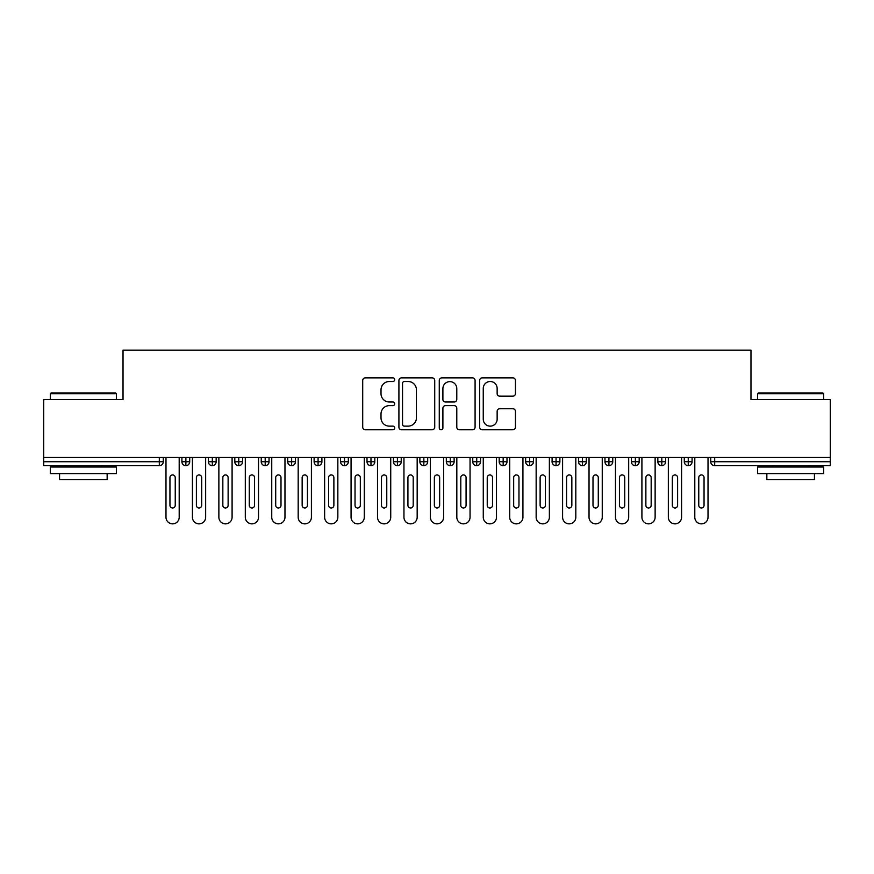<?xml version="1.0" encoding="UTF-8"?>
<svg xmlns="http://www.w3.org/2000/svg" width="874" height="874" viewBox="0 0 874 874"><rect width="100%" height="100%" fill="white"/><g stroke="black" fill="none" stroke-linecap="round" stroke-linejoin="round"><path stroke-width="1.31" d="M394.698 379.677A1.814 1.814 0 0 0 392.885 377.863L365.31 377.863A2.6 2.6 0 0 0 362.71 380.463L362.71 427.178A2.6 2.6 0 0 0 365.31 429.768L392.885 429.768A1.814 1.814 0 0 0 394.698 427.954A1.814 1.814 0 0 0 392.885 426.141L389.312 426.141A8.303 8.303 0 0 1 381.009 417.827L381.009 413.937A8.303 8.303 0 0 1 389.312 405.634L392.885 405.634A1.814 1.814 0 0 0 394.698 403.821A1.814 1.814 0 0 0 392.885 401.996L389.312 401.996A8.303 8.303 0 0 1 381.009 393.693L381.009 389.804A8.303 8.303 0 0 1 389.312 381.501L392.885 381.501A1.814 1.814 0 0 0 394.698 379.677M512.852 396.162A2.6 2.6 0 0 0 515.442 393.562L515.442 380.463A2.6 2.6 0 0 0 512.852 377.863L482.219 377.863A2.6 2.6 0 0 0 479.629 380.463L479.629 427.178A2.6 2.6 0 0 0 482.219 429.768L512.852 429.768A2.6 2.6 0 0 0 515.442 427.178L515.442 411.348A2.6 2.6 0 0 0 512.852 408.748L499.742 408.748A2.6 2.6 0 0 0 497.142 411.348L497.142 419.192A6.937 6.937 0 0 1 490.205 426.141A6.937 6.937 0 0 1 483.256 419.192L483.256 388.438A6.937 6.937 0 0 1 490.205 381.501A6.937 6.937 0 0 1 497.142 388.438L497.142 393.562A2.6 2.6 0 0 0 499.742 396.162L512.852 396.162M43.7 457.495L830.3 457.495L830.3 399.582L750.974 399.582L750.974 350.146L123.026 350.146L123.026 399.582L43.7 399.582L43.7 461.723L159.308 461.723L159.308 457.495M434.728 380.463A2.6 2.6 0 0 0 432.138 377.863L401.505 377.863A2.6 2.6 0 0 0 398.915 380.463L398.915 427.178A2.6 2.6 0 0 0 401.505 429.768L432.138 429.768A2.6 2.6 0 0 0 434.728 427.178L434.728 380.463M441.862 377.863L472.495 377.863A2.6 2.6 0 0 1 475.085 380.463L475.085 427.178A2.6 2.6 0 0 1 472.495 429.768L459.385 429.768A2.6 2.6 0 0 1 456.785 427.178L456.785 408.234A2.6 2.6 0 0 0 454.196 405.634L445.5 405.634A2.6 2.6 0 0 0 442.899 408.234L442.899 427.954A1.814 1.814 0 0 1 441.086 429.768A1.814 1.814 0 0 1 439.272 427.954L439.272 380.463A2.6 2.6 0 0 1 441.862 377.863M163.274 457.495L163.274 461.723A3.966 3.966 0 0 1 159.308 465.689L43.7 465.689L43.7 461.723M830.3 457.495L830.3 465.689L714.692 465.689A3.966 3.966 0 0 1 710.726 461.723L710.726 457.495M185.878 465.689A3.966 3.966 0 0 1 181.912 461.723L181.912 457.495L181.912 461.723A3.966 3.966 0 0 0 185.878 465.689A3.966 3.966 0 0 0 189.713 461.723L189.713 457.495L189.713 461.723A3.966 3.966 0 0 1 185.878 465.689L185.878 461.723L189.713 461.723M185.878 457.495L185.878 461.723L181.912 461.723M159.308 465.689A3.966 3.966 0 0 0 163.274 461.723A3.966 3.966 0 0 1 159.308 465.689L159.308 461.723L163.274 461.723M212.327 457.495L212.327 461.723L208.362 461.723L208.362 457.495L208.362 461.723A3.966 3.966 0 0 0 212.327 465.689A3.966 3.966 0 0 0 216.162 461.723L216.162 457.495L216.162 461.723A3.966 3.966 0 0 1 212.327 465.689A3.966 3.966 0 0 1 208.362 461.723A3.966 3.966 0 0 0 212.327 465.689L212.327 461.723L216.162 461.723M238.766 457.495L238.766 461.723L234.8 461.723L234.8 457.495L234.8 461.723A3.966 3.966 0 0 0 238.766 465.689A3.966 3.966 0 0 0 242.601 461.723L242.601 457.495L242.601 461.723A3.966 3.966 0 0 1 238.766 465.689A3.966 3.966 0 0 1 234.8 461.723A3.966 3.966 0 0 0 238.766 465.689L238.766 461.723L242.601 461.723M265.204 457.495L265.204 465.689A3.966 3.966 0 0 1 261.239 461.723L261.239 457.495L261.239 461.723A3.966 3.966 0 0 0 265.204 465.689A3.966 3.966 0 0 0 269.039 461.723L269.039 457.495M291.643 457.495L291.643 465.689A3.966 3.966 0 0 1 287.677 461.723A3.966 3.966 0 0 0 291.643 465.689A3.966 3.966 0 0 1 287.677 461.723L287.677 457.495M295.478 457.495L295.478 461.723A3.966 3.966 0 0 1 291.643 465.689A3.966 3.966 0 0 0 295.478 461.723L287.677 461.723M318.081 457.495L318.081 461.723L314.116 461.723L314.116 457.495L314.116 461.723A3.966 3.966 0 0 0 318.081 465.689A3.966 3.966 0 0 0 321.916 461.723L321.916 457.495L321.916 461.723A3.966 3.966 0 0 1 318.081 465.689A3.966 3.966 0 0 1 314.116 461.723A3.966 3.966 0 0 0 318.081 465.689L318.081 461.723L321.916 461.723M344.52 465.689A3.966 3.966 0 0 1 340.554 461.723L340.554 457.495L340.554 461.723A3.966 3.966 0 0 0 344.52 465.689A3.966 3.966 0 0 0 348.355 461.723L348.355 457.495L348.355 461.723A3.966 3.966 0 0 1 344.52 465.689L344.52 461.723L348.355 461.723M370.969 457.495L370.969 461.723L367.004 461.723L367.004 457.495L367.004 461.723A3.966 3.966 0 0 0 370.969 465.689A3.966 3.966 0 0 0 374.804 461.723L374.804 457.495L374.804 461.723A3.966 3.966 0 0 1 370.969 465.689A3.966 3.966 0 0 1 367.004 461.723A3.966 3.966 0 0 0 370.969 465.689L370.969 461.723L374.804 461.723M397.408 457.495L397.408 465.689A3.966 3.966 0 0 1 393.442 461.723L393.442 457.495L393.442 461.723A3.966 3.966 0 0 0 397.408 465.689A3.966 3.966 0 0 0 401.242 461.723L401.242 457.495M423.846 457.495L423.846 465.689A3.966 3.966 0 0 1 419.881 461.723L419.881 457.495L419.881 461.723A3.966 3.966 0 0 0 423.846 465.689A3.966 3.966 0 0 0 427.681 461.723L427.681 457.495M450.285 457.495L450.285 465.689A3.966 3.966 0 0 1 446.319 461.723L446.319 457.495L446.319 461.723A3.966 3.966 0 0 0 450.285 465.689A3.966 3.966 0 0 0 454.119 461.723L454.119 457.495M476.723 457.495L476.723 461.723L472.758 461.723L472.758 457.495L472.758 461.723A3.966 3.966 0 0 0 476.723 465.689A3.966 3.966 0 0 0 480.558 461.723L480.558 457.495L480.558 461.723A3.966 3.966 0 0 1 476.723 465.689A3.966 3.966 0 0 1 472.758 461.723A3.966 3.966 0 0 0 476.723 465.689L476.723 461.723L480.558 461.723M503.162 457.495L503.162 461.723L499.196 461.723L499.196 457.495L499.196 461.723A3.966 3.966 0 0 0 503.162 465.689A3.966 3.966 0 0 0 506.996 461.723L506.996 457.495L506.996 461.723A3.966 3.966 0 0 1 503.162 465.689A3.966 3.966 0 0 1 499.196 461.723A3.966 3.966 0 0 0 503.162 465.689L503.162 461.723L506.996 461.723M529.611 457.495L529.611 461.723L525.645 461.723L525.645 457.495L525.645 461.723A3.966 3.966 0 0 0 529.611 465.689A3.966 3.966 0 0 0 533.446 461.723L533.446 457.495L533.446 461.723A3.966 3.966 0 0 1 529.611 465.689A3.966 3.966 0 0 1 525.645 461.723A3.966 3.966 0 0 0 529.611 465.689L529.611 461.723L533.446 461.723M556.05 457.495L556.05 465.689A3.966 3.966 0 0 1 552.084 461.723L552.084 457.495L552.084 461.723A3.966 3.966 0 0 0 556.05 465.689A3.966 3.966 0 0 0 559.884 461.723L559.884 457.495M582.488 457.495L582.488 465.689A3.966 3.966 0 0 1 578.522 461.723L578.522 457.495L578.522 461.723A3.966 3.966 0 0 0 582.488 465.689A3.966 3.966 0 0 0 586.323 461.723L586.323 457.495M608.927 457.495L608.927 461.723L604.961 461.723L604.961 457.495L604.961 461.723A3.966 3.966 0 0 0 608.927 465.689A3.966 3.966 0 0 0 612.761 461.723L612.761 457.495L612.761 461.723A3.966 3.966 0 0 1 608.927 465.689A3.966 3.966 0 0 1 604.961 461.723A3.966 3.966 0 0 0 608.927 465.689L608.927 461.723L612.761 461.723M635.365 457.495L635.365 465.689A3.966 3.966 0 0 1 631.399 461.723L631.399 457.495L631.399 461.723A3.966 3.966 0 0 0 635.365 465.689A3.966 3.966 0 0 0 639.2 461.723L639.2 457.495M661.804 457.495L661.804 465.689A3.966 3.966 0 0 1 657.838 461.723L657.838 457.495L657.838 461.723A3.966 3.966 0 0 0 661.804 465.689A3.966 3.966 0 0 0 665.638 461.723L665.638 457.495M688.253 457.495L688.253 465.689A3.966 3.966 0 0 1 684.287 461.723L684.287 457.495L684.287 461.723A3.966 3.966 0 0 0 688.253 465.689A3.966 3.966 0 0 0 692.088 461.723L692.088 457.495M344.52 457.495L344.52 461.723L340.554 461.723M404.367 381.501A1.814 1.814 0 0 0 402.543 383.315L402.543 424.316A1.814 1.814 0 0 0 404.367 426.141L408.125 426.141A8.303 8.303 0 0 0 416.428 417.827L416.428 389.804A8.303 8.303 0 0 0 408.125 381.501L404.367 381.501M456.785 388.569A6.937 6.937 0 0 0 449.848 381.632A6.937 6.937 0 0 0 442.899 388.569L442.899 399.407A2.6 2.6 0 0 0 445.5 401.996L454.196 401.996A2.6 2.6 0 0 0 456.785 399.407L456.785 388.569M165.984 517.244L165.984 457.495L165.984 517.244A6.61 6.61 0 0 0 172.593 523.854A6.61 6.61 0 0 0 179.203 517.244L179.203 457.495L179.203 517.244M175.237 477.586A2.644 2.644 0 0 0 172.593 474.943A2.644 2.644 0 0 0 169.949 477.586A2.644 2.644 0 0 1 172.593 474.943A2.644 2.644 0 0 1 175.237 477.586L175.237 505.347A2.644 2.644 0 0 1 172.593 507.991A2.644 2.644 0 0 1 169.949 505.347A2.644 2.644 0 0 0 172.593 507.991A2.644 2.644 0 0 0 175.237 505.347M169.949 505.347L169.949 477.586M192.422 517.244L192.422 457.495L192.422 517.244A6.61 6.61 0 0 0 199.032 523.854A6.61 6.61 0 0 0 205.652 517.244L205.652 457.495L205.652 517.244M201.686 477.586A2.644 2.644 0 0 0 199.032 474.943A2.644 2.644 0 0 0 196.388 477.586A2.644 2.644 0 0 1 199.032 474.943A2.644 2.644 0 0 1 201.686 477.586L201.686 505.347A2.644 2.644 0 0 1 199.032 507.991A2.644 2.644 0 0 1 196.388 505.347A2.644 2.644 0 0 0 199.032 507.991A2.644 2.644 0 0 0 201.686 505.347M218.871 517.244L218.871 457.495L218.871 517.244A6.61 6.61 0 0 0 225.481 523.854A6.61 6.61 0 0 0 232.091 517.244L232.091 457.495L232.091 517.244M228.125 477.586A2.644 2.644 0 0 0 225.481 474.943A2.644 2.644 0 0 0 222.837 477.586A2.644 2.644 0 0 1 225.481 474.943A2.644 2.644 0 0 1 228.125 477.586L228.125 505.347A2.644 2.644 0 0 1 225.481 507.991A2.644 2.644 0 0 1 222.837 505.347A2.644 2.644 0 0 0 225.481 507.991A2.644 2.644 0 0 0 228.125 505.347M245.31 517.244L245.31 457.495L245.31 517.244A6.61 6.61 0 0 0 251.92 523.854A6.61 6.61 0 0 0 258.529 517.244L258.529 457.495L258.529 517.244M254.563 477.586A2.644 2.644 0 0 0 251.92 474.943A2.644 2.644 0 0 0 249.276 477.586A2.644 2.644 0 0 1 251.92 474.943A2.644 2.644 0 0 1 254.563 477.586L254.563 505.347A2.644 2.644 0 0 1 251.92 507.991A2.644 2.644 0 0 1 249.276 505.347A2.644 2.644 0 0 0 251.92 507.991A2.644 2.644 0 0 0 254.563 505.347M271.748 517.244L271.748 457.495L271.748 517.244A6.61 6.61 0 0 0 278.358 523.854A6.61 6.61 0 0 0 284.968 517.244L284.968 457.495L284.968 517.244M281.002 477.586A2.644 2.644 0 0 0 278.358 474.943A2.644 2.644 0 0 0 275.714 477.586A2.644 2.644 0 0 1 278.358 474.943A2.644 2.644 0 0 1 281.002 477.586L281.002 505.347A2.644 2.644 0 0 1 278.358 507.991A2.644 2.644 0 0 1 275.714 505.347A2.644 2.644 0 0 0 278.358 507.991A2.644 2.644 0 0 0 281.002 505.347M196.388 505.347L196.388 477.586M222.837 505.347L222.837 477.586M249.276 505.347L249.276 477.586M275.714 505.347L275.714 477.586M51.107 392.972L115.619 392.972L116.406 393.77L50.31 393.77L51.107 392.972M83.358 473.621L50.31 473.621L50.31 467.011L116.406 467.011L116.406 473.621L83.358 473.621M107.152 473.621L107.152 479.706L59.563 479.706L59.563 473.621M758.381 392.972L822.893 392.972L823.69 393.77L757.594 393.77L758.381 392.972M790.642 473.621L757.594 473.621L757.594 467.011L823.69 467.011L823.69 473.621L790.642 473.621M814.437 473.621L814.437 479.706L766.848 479.706L766.848 473.621M298.187 517.244L298.187 457.495L298.187 517.244A6.61 6.61 0 0 0 304.797 523.854A6.61 6.61 0 0 0 311.406 517.244L311.406 457.495L311.406 517.244M307.44 477.586A2.644 2.644 0 0 0 304.797 474.943A2.644 2.644 0 0 0 302.153 477.586A2.644 2.644 0 0 1 304.797 474.943A2.644 2.644 0 0 1 307.44 477.586L307.44 505.347A2.644 2.644 0 0 1 304.797 507.991A2.644 2.644 0 0 1 302.153 505.347A2.644 2.644 0 0 0 304.797 507.991A2.644 2.644 0 0 0 307.44 505.347M302.153 505.347L302.153 477.586M324.625 517.244L324.625 457.495L324.625 517.244A6.61 6.61 0 0 0 331.235 523.854A6.61 6.61 0 0 0 337.845 517.244L337.845 457.495L337.845 517.244M333.879 477.586A2.644 2.644 0 0 0 331.235 474.943A2.644 2.644 0 0 0 328.591 477.586A2.644 2.644 0 0 1 331.235 474.943A2.644 2.644 0 0 1 333.879 477.586L333.879 505.347A2.644 2.644 0 0 1 331.235 507.991A2.644 2.644 0 0 1 328.591 505.347A2.644 2.644 0 0 0 331.235 507.991A2.644 2.644 0 0 0 333.879 505.347M328.591 505.347L328.591 477.586M351.064 517.244L351.064 457.495L351.064 517.244A6.61 6.61 0 0 0 357.674 523.854A6.61 6.61 0 0 0 364.294 517.244L364.294 457.495L364.294 517.244M360.328 477.586A2.644 2.644 0 0 0 357.674 474.943A2.644 2.644 0 0 0 355.03 477.586A2.644 2.644 0 0 1 357.674 474.943A2.644 2.644 0 0 1 360.328 477.586L360.328 505.347A2.644 2.644 0 0 1 357.674 507.991A2.644 2.644 0 0 1 355.03 505.347A2.644 2.644 0 0 0 357.674 507.991A2.644 2.644 0 0 0 360.328 505.347M355.03 505.347L355.03 477.586M377.513 517.244L377.513 457.495L377.513 517.244A6.61 6.61 0 0 0 384.123 523.854A6.61 6.61 0 0 0 390.733 517.244L390.733 457.495L390.733 517.244M386.767 477.586A2.644 2.644 0 0 0 384.123 474.943A2.644 2.644 0 0 0 381.479 477.586A2.644 2.644 0 0 1 384.123 474.943A2.644 2.644 0 0 1 386.767 477.586L386.767 505.347A2.644 2.644 0 0 1 384.123 507.991A2.644 2.644 0 0 1 381.479 505.347A2.644 2.644 0 0 0 384.123 507.991A2.644 2.644 0 0 0 386.767 505.347M381.479 505.347L381.479 477.586M403.952 517.244L403.952 457.495L403.952 517.244A6.61 6.61 0 0 0 410.562 523.854A6.61 6.61 0 0 0 417.171 517.244L417.171 457.495L417.171 517.244M413.205 477.586A2.644 2.644 0 0 0 410.562 474.943A2.644 2.644 0 0 0 407.918 477.586A2.644 2.644 0 0 1 410.562 474.943A2.644 2.644 0 0 1 413.205 477.586L413.205 505.347A2.644 2.644 0 0 1 410.562 507.991A2.644 2.644 0 0 1 407.918 505.347A2.644 2.644 0 0 0 410.562 507.991A2.644 2.644 0 0 0 413.205 505.347M407.918 505.347L407.918 477.586M430.39 517.244L430.39 457.495L430.39 517.244A6.61 6.61 0 0 0 437 523.854A6.61 6.61 0 0 0 443.61 517.244L443.61 457.495L443.61 517.244M439.644 477.586A2.644 2.644 0 0 0 437 474.943A2.644 2.644 0 0 0 434.356 477.586A2.644 2.644 0 0 1 437 474.943A2.644 2.644 0 0 1 439.644 477.586L439.644 505.347A2.644 2.644 0 0 1 437 507.991A2.644 2.644 0 0 1 434.356 505.347A2.644 2.644 0 0 0 437 507.991A2.644 2.644 0 0 0 439.644 505.347M434.356 505.347L434.356 477.586M456.829 517.244L456.829 457.495L456.829 517.244A6.61 6.61 0 0 0 463.438 523.854A6.61 6.61 0 0 0 470.048 517.244L470.048 457.495L470.048 517.244M466.082 477.586A2.644 2.644 0 0 0 463.438 474.943A2.644 2.644 0 0 0 460.795 477.586A2.644 2.644 0 0 1 463.438 474.943A2.644 2.644 0 0 1 466.082 477.586L466.082 505.347A2.644 2.644 0 0 1 463.438 507.991A2.644 2.644 0 0 1 460.795 505.347A2.644 2.644 0 0 0 463.438 507.991A2.644 2.644 0 0 0 466.082 505.347M460.795 505.347L460.795 477.586M483.267 517.244L483.267 457.495L483.267 517.244A6.61 6.61 0 0 0 489.877 523.854A6.61 6.61 0 0 0 496.487 517.244L496.487 457.495L496.487 517.244M492.521 477.586A2.644 2.644 0 0 0 489.877 474.943A2.644 2.644 0 0 0 487.233 477.586A2.644 2.644 0 0 1 489.877 474.943A2.644 2.644 0 0 1 492.521 477.586L492.521 505.347A2.644 2.644 0 0 1 489.877 507.991A2.644 2.644 0 0 1 487.233 505.347A2.644 2.644 0 0 0 489.877 507.991A2.644 2.644 0 0 0 492.521 505.347M487.233 505.347L487.233 477.586M509.706 517.244L509.706 457.495L509.706 517.244A6.61 6.61 0 0 0 516.326 523.854A6.61 6.61 0 0 0 522.936 517.244L522.936 457.495L522.936 517.244M518.97 477.586A2.644 2.644 0 0 0 516.326 474.943A2.644 2.644 0 0 0 513.672 477.586A2.644 2.644 0 0 1 516.326 474.943A2.644 2.644 0 0 1 518.97 477.586L518.97 505.347A2.644 2.644 0 0 1 516.326 507.991A2.644 2.644 0 0 1 513.672 505.347A2.644 2.644 0 0 0 516.326 507.991A2.644 2.644 0 0 0 518.97 505.347M513.672 505.347L513.672 477.586M536.155 517.244L536.155 457.495L536.155 517.244A6.61 6.61 0 0 0 542.765 523.854A6.61 6.61 0 0 0 549.375 517.244L549.375 457.495L549.375 517.244M545.409 477.586A2.644 2.644 0 0 0 542.765 474.943A2.644 2.644 0 0 0 540.121 477.586A2.644 2.644 0 0 1 542.765 474.943A2.644 2.644 0 0 1 545.409 477.586L545.409 505.347A2.644 2.644 0 0 1 542.765 507.991A2.644 2.644 0 0 1 540.121 505.347A2.644 2.644 0 0 0 542.765 507.991A2.644 2.644 0 0 0 545.409 505.347M540.121 505.347L540.121 477.586M562.594 517.244L562.594 457.495L562.594 517.244A6.61 6.61 0 0 0 569.203 523.854A6.61 6.61 0 0 0 575.813 517.244L575.813 457.495L575.813 517.244M571.847 477.586A2.644 2.644 0 0 0 569.203 474.943A2.644 2.644 0 0 0 566.56 477.586A2.644 2.644 0 0 1 569.203 474.943A2.644 2.644 0 0 1 571.847 477.586L571.847 505.347A2.644 2.644 0 0 1 569.203 507.991A2.644 2.644 0 0 1 566.56 505.347A2.644 2.644 0 0 0 569.203 507.991A2.644 2.644 0 0 0 571.847 505.347M566.56 505.347L566.56 477.586M589.032 517.244L589.032 457.495L589.032 517.244A6.61 6.61 0 0 0 595.642 523.854A6.61 6.61 0 0 0 602.252 517.244L602.252 457.495L602.252 517.244M598.286 477.586A2.644 2.644 0 0 0 595.642 474.943A2.644 2.644 0 0 0 592.998 477.586A2.644 2.644 0 0 1 595.642 474.943A2.644 2.644 0 0 1 598.286 477.586L598.286 505.347A2.644 2.644 0 0 1 595.642 507.991A2.644 2.644 0 0 1 592.998 505.347A2.644 2.644 0 0 0 595.642 507.991A2.644 2.644 0 0 0 598.286 505.347M592.998 505.347L592.998 477.586M615.471 517.244L615.471 457.495L615.471 517.244A6.61 6.61 0 0 0 622.08 523.854A6.61 6.61 0 0 0 628.69 517.244L628.69 457.495L628.69 517.244M624.724 477.586A2.644 2.644 0 0 0 622.08 474.943A2.644 2.644 0 0 0 619.437 477.586A2.644 2.644 0 0 1 622.08 474.943A2.644 2.644 0 0 1 624.724 477.586L624.724 505.347A2.644 2.644 0 0 1 622.08 507.991A2.644 2.644 0 0 1 619.437 505.347A2.644 2.644 0 0 0 622.08 507.991A2.644 2.644 0 0 0 624.724 505.347M619.437 505.347L619.437 477.586M641.909 517.244L641.909 457.495L641.909 517.244A6.61 6.61 0 0 0 648.519 523.854A6.61 6.61 0 0 0 655.129 517.244L655.129 457.495L655.129 517.244M651.163 477.586A2.644 2.644 0 0 0 648.519 474.943A2.644 2.644 0 0 0 645.875 477.586A2.644 2.644 0 0 1 648.519 474.943A2.644 2.644 0 0 1 651.163 477.586L651.163 505.347A2.644 2.644 0 0 1 648.519 507.991A2.644 2.644 0 0 1 645.875 505.347A2.644 2.644 0 0 0 648.519 507.991A2.644 2.644 0 0 0 651.163 505.347M645.875 505.347L645.875 477.586M668.348 517.244L668.348 457.495L668.348 517.244A6.61 6.61 0 0 0 674.968 523.854A6.61 6.61 0 0 0 681.578 517.244L681.578 457.495L681.578 517.244M677.612 477.586A2.644 2.644 0 0 0 674.968 474.943A2.644 2.644 0 0 0 672.314 477.586A2.644 2.644 0 0 1 674.968 474.943A2.644 2.644 0 0 1 677.612 477.586L677.612 505.347A2.644 2.644 0 0 1 674.968 507.991A2.644 2.644 0 0 1 672.314 505.347A2.644 2.644 0 0 0 674.968 507.991A2.644 2.644 0 0 0 677.612 505.347M672.314 505.347L672.314 477.586M694.797 517.244L694.797 457.495L694.797 517.244A6.61 6.61 0 0 0 701.407 523.854A6.61 6.61 0 0 0 708.016 517.244L708.016 457.495L708.016 517.244M704.051 477.586A2.644 2.644 0 0 0 701.407 474.943A2.644 2.644 0 0 0 698.763 477.586A2.644 2.644 0 0 1 701.407 474.943A2.644 2.644 0 0 1 704.051 477.586L704.051 505.347A2.644 2.644 0 0 1 701.407 507.991A2.644 2.644 0 0 1 698.763 505.347A2.644 2.644 0 0 0 701.407 507.991A2.644 2.644 0 0 0 704.051 505.347M698.763 505.347L698.763 477.586M714.692 457.495L714.692 461.723L830.3 461.723M714.692 461.723L714.692 465.689A3.966 3.966 0 0 1 710.726 461.723L714.692 461.723M261.239 461.723A3.966 3.966 0 0 0 265.204 465.689A3.966 3.966 0 0 0 269.039 461.723L261.239 461.723M393.442 461.723A3.966 3.966 0 0 0 397.408 465.689A3.966 3.966 0 0 0 401.242 461.723L393.442 461.723M419.881 461.723A3.966 3.966 0 0 0 423.846 465.689A3.966 3.966 0 0 0 427.681 461.723L419.881 461.723M446.319 461.723A3.966 3.966 0 0 0 450.285 465.689A3.966 3.966 0 0 0 454.119 461.723L446.319 461.723M552.084 461.723A3.966 3.966 0 0 0 556.05 465.689A3.966 3.966 0 0 0 559.884 461.723L552.084 461.723M578.522 461.723A3.966 3.966 0 0 0 582.488 465.689A3.966 3.966 0 0 0 586.323 461.723L578.522 461.723M631.399 461.723L639.2 461.723A3.966 3.966 0 0 1 635.365 465.689M657.838 461.723A3.966 3.966 0 0 0 661.804 465.689A3.966 3.966 0 0 0 665.638 461.723L657.838 461.723M684.287 461.723A3.966 3.966 0 0 0 688.253 465.689A3.966 3.966 0 0 0 692.088 461.723L684.287 461.723M50.31 399.582L50.31 393.77M65.386 467.011L65.386 465.689M101.34 467.011L101.34 465.689M116.406 399.582L116.406 393.77M757.594 399.582L757.594 393.77M772.66 467.011L772.66 465.689M808.614 467.011L808.614 465.689M823.69 399.582L823.69 393.77"/></g></svg>
